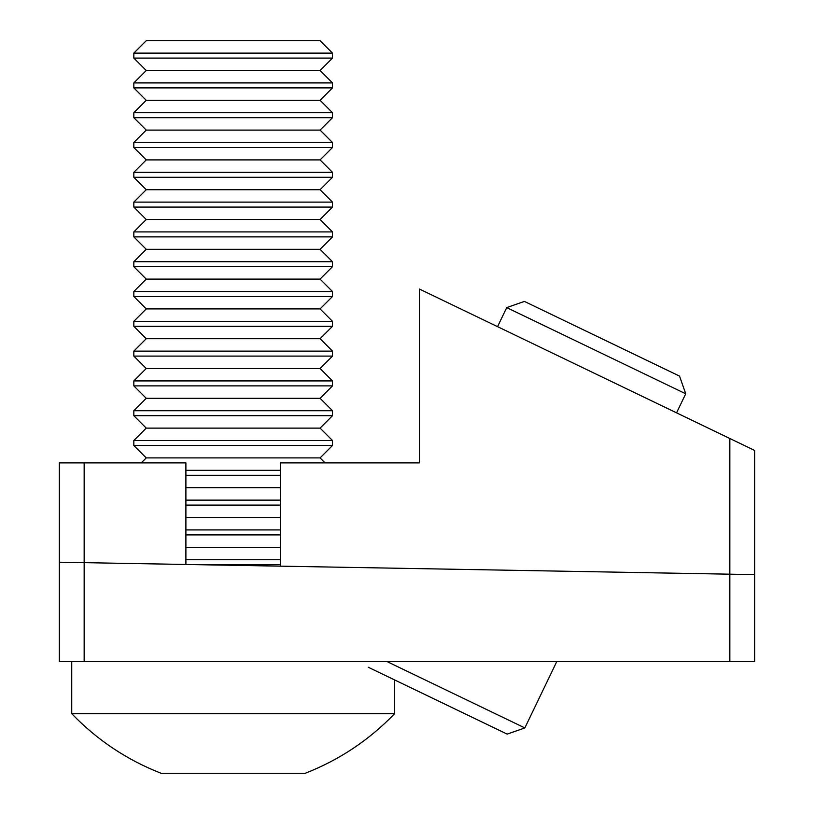 <?xml version="1.0" encoding="UTF-8"?>
<svg xmlns="http://www.w3.org/2000/svg" width="814" height="814" viewBox="0 0 814 814"><rect width="100%" height="100%" fill="white"/><g stroke="black" fill="none" stroke-linecap="round" stroke-linejoin="round"><path stroke-width="1.22" d="M185.897 564.468L185.897 462.881L84.157 462.881L84.157 562.657L729.843 574.185L729.843 438.502L754.67 450.457L754.67 661.548L729.843 661.548L729.843 574.185L754.67 574.633M59.33 562.209L84.157 562.657L84.157 661.548L59.33 661.548L59.33 462.881L84.157 462.881M280.433 566.157L280.433 462.881L419.413 462.881L419.413 289.041L729.843 438.502M84.157 661.548L729.843 661.548M198.392 564.692L280.433 564.692M185.897 559.727L280.433 559.727M185.897 547.313L280.433 547.313M185.897 534.89L280.433 534.89M185.897 529.924L280.433 529.924M185.897 517.511L280.433 517.511M185.897 505.097L280.433 505.097M185.897 500.132L280.433 500.132M185.897 487.708L280.433 487.708M185.897 475.295L280.433 475.295M185.897 470.329L280.433 470.329M146.245 457.906L320.085 457.906L332.499 445.492L133.832 445.492L146.245 457.906L141.28 462.881M146.245 428.113L133.832 415.689L332.499 415.689L320.085 428.113L146.245 428.113L133.832 440.527L332.499 440.527L332.499 445.492M146.245 398.311L133.832 385.887L332.499 385.887L320.085 398.311L146.245 398.311L133.832 410.724L332.499 410.724L332.499 415.689M146.245 368.508L133.832 356.094L332.499 356.094L320.085 368.508L146.245 368.508L133.832 380.921L332.499 380.921L332.499 385.887M146.245 338.705L133.832 326.292L332.499 326.292L320.085 338.705L146.245 338.705L133.832 351.119L332.499 351.119L332.499 356.094M146.245 308.903L133.832 296.489L332.499 296.489L320.085 308.903L146.245 308.903L133.832 321.327L332.499 321.327L332.499 326.292M146.245 279.11L133.832 266.687L332.499 266.687L320.085 279.11L146.245 279.11L133.832 291.524L332.499 291.524L332.499 296.489M146.245 249.308L133.832 236.884L332.499 236.884L320.085 249.308L146.245 249.308L133.832 261.721L332.499 261.721L332.499 266.687M146.245 219.505L133.832 207.092L332.499 207.092L320.085 219.505L146.245 219.505L133.832 231.919L332.499 231.919L332.499 236.884M146.245 189.703L133.832 177.289L332.499 177.289L320.085 189.703L146.245 189.703L133.832 202.116L332.499 202.116L332.499 207.092M146.245 159.9L133.832 147.487L332.499 147.487L320.085 159.9L146.245 159.9L133.832 172.324L332.499 172.324L332.499 177.289M146.245 130.098L133.832 117.684L332.499 117.684L320.085 130.098L146.245 130.098L133.832 142.521L332.499 142.521L332.499 147.487M146.245 100.305L133.832 87.881L332.499 87.881L320.085 100.305L146.245 100.305L133.832 112.719L332.499 112.719L332.499 117.684M146.245 70.503L133.832 58.079L332.499 58.079L320.085 70.503L146.245 70.503L133.832 82.916L332.499 82.916L332.499 87.881M133.832 53.114L146.245 40.7L320.085 40.7L332.499 53.114L133.832 53.114L133.832 58.079M71.744 713.695C97.192 740.089 126.994 759.95 161.141 773.3L305.179 773.3C339.326 759.95 369.129 740.089 394.587 713.695L71.744 713.695L71.744 661.548M272.375 773.3L304.741 773.3M386.965 661.548L524.837 727.93L507.163 734.116L368.294 667.256M506.715 307.6L524.399 301.414L679.537 376.109L685.724 393.793L506.715 307.6L497.547 326.658M133.832 440.527L133.832 445.492M133.832 410.724L133.832 415.689M133.832 380.921L133.832 385.887M133.832 351.119L133.832 356.094M133.832 321.327L133.832 326.292M133.832 291.524L133.832 296.489M133.832 261.721L133.832 266.687M133.832 231.919L133.832 236.884M133.832 202.116L133.832 207.092M133.832 172.324L133.832 177.289M133.832 142.521L133.832 147.487M133.832 112.719L133.832 117.684M133.832 82.916L133.832 87.881M320.085 70.503L332.499 82.916M332.499 53.114L332.499 58.079M320.085 100.305L332.499 112.719M320.085 130.098L332.499 142.521M320.085 159.9L332.499 172.324M320.085 189.703L332.499 202.116M320.085 219.505L332.499 231.919M320.085 249.308L332.499 261.721M320.085 279.11L332.499 291.524M320.085 308.903L332.499 321.327M320.085 338.705L332.499 351.119M320.085 368.508L332.499 380.921M320.085 398.311L332.499 410.724M320.085 428.113L332.499 440.527M320.085 457.906L325.051 462.881M394.587 679.914L394.587 713.695M685.724 393.793L676.546 412.84M556.796 661.548L524.837 727.93"/></g></svg>
